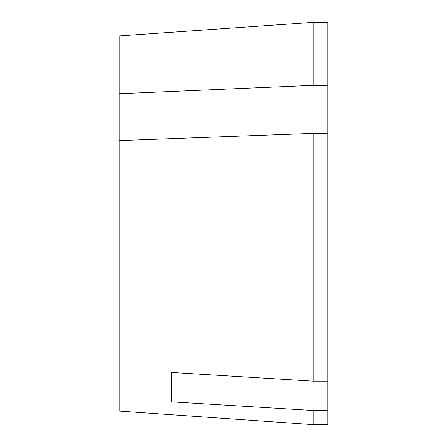 <?xml version="1.0" encoding="UTF-8"?>
<svg xmlns="http://www.w3.org/2000/svg" width="447" height="447" viewBox="0 0 447 447"><rect width="100%" height="100%" fill="white"/><g stroke="black" fill="none" stroke-linecap="round" stroke-linejoin="round"><path stroke-width="0.67" d="M313.196 85.338L119.198 93.725L119.198 35.916L313.196 22.35L313.196 85.338L327.802 85.338L327.802 381.179L313.196 381.179L171.352 372.429L171.352 401.847L313.196 410.502L313.196 424.65L119.198 411.084L119.198 140.609L313.196 133.379L313.196 381.179M119.198 140.609L119.198 93.725M313.196 424.65L327.802 424.65L327.802 381.179M171.352 391.248L171.352 372.429M313.196 22.35L327.802 22.35L327.802 85.338M327.802 133.379L313.196 133.379M327.802 410.502L313.196 410.502"/></g></svg>
